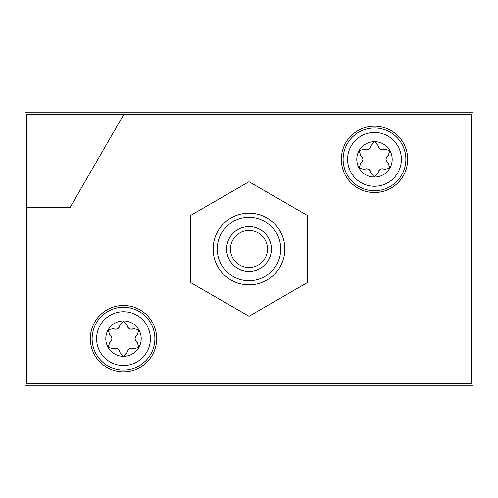 <?xml version="1.0" encoding="UTF-8"?>
<svg xmlns="http://www.w3.org/2000/svg" width="498" height="498" viewBox="0 0 498 498"><rect width="100%" height="100%" fill="white"/><g stroke="black" fill="none" stroke-linecap="round" stroke-linejoin="round"><path stroke-width="0.75" d="M69.969 207.697L123.753 114.54L26.693 114.54L26.693 207.697L69.969 207.697M26.693 207.697L26.693 383.46L471.307 383.46L471.307 114.54L123.753 114.54M123.504 305.473A33.167 33.167 0 0 1 152.226 355.223A33.167 33.167 0 0 1 94.782 355.223A33.167 33.167 0 0 1 123.504 305.473M374.496 126.193A33.167 33.167 0 0 1 403.218 175.943A33.167 33.167 0 0 1 345.774 175.943A33.167 33.167 0 0 1 374.496 126.193M473.1 385.253L473.1 112.747L24.9 112.747L24.9 385.253L473.1 385.253M359.164 168.212A17.704 17.704 0 0 1 359.164 150.508L360.689 155.476C363.621 158.071 363.621 160.661 360.689 163.244L359.164 168.212L364.231 169.376C367.941 168.131 370.182 169.426 370.954 173.254L374.496 177.064A17.704 17.704 0 0 1 359.164 168.212M378.038 173.522L378.038 173.254C378.816 169.42 381.057 168.125 384.761 169.376L389.828 168.212A17.704 17.704 0 0 1 374.496 177.064L378.038 173.254A4.482 4.482 0 0 1 380.279 169.37M388.533 163.375L388.303 163.244C385.371 160.649 385.371 158.059 388.303 155.476L389.828 150.508A17.704 17.704 0 0 1 389.828 168.212L388.303 163.244A4.482 4.482 0 0 1 386.062 159.354M384.991 149.213L384.761 149.344C381.051 150.589 378.81 149.294 378.038 145.466L374.496 141.656A17.704 17.704 0 0 1 389.828 150.508L384.761 149.344A4.482 4.482 0 0 1 380.273 149.344M108.172 329.788A17.704 17.704 0 0 1 123.504 320.936L119.962 324.746C119.184 328.58 116.943 329.875 113.239 328.624L108.172 329.788L109.697 334.756C112.629 337.351 112.629 339.941 109.697 342.524L108.172 347.492A17.704 17.704 0 0 1 108.172 329.788L108.172 329.788M113.009 348.787L113.239 348.656C116.949 347.411 119.19 348.706 119.962 352.534L123.504 356.344A17.704 17.704 0 0 1 108.172 347.492L113.239 348.656A4.482 4.482 0 0 1 117.727 348.656M127.046 352.802L127.046 352.534C127.824 348.7 130.065 347.405 133.769 348.656L138.836 347.492A17.704 17.704 0 0 1 123.504 356.344L127.046 352.534A4.482 4.482 0 0 1 129.287 348.65M137.541 342.655L137.311 342.524C134.379 339.929 134.379 337.339 137.311 334.756L138.836 329.788A17.704 17.704 0 0 1 138.836 347.492L137.311 342.524A4.482 4.482 0 0 1 135.07 338.634M123.504 307.266A31.374 31.374 0 0 1 150.676 354.327A31.374 31.374 0 0 1 96.332 354.327A31.374 31.374 0 0 1 123.504 307.266A31.374 31.374 0 0 1 150.676 354.327A31.374 31.374 0 0 1 96.332 354.327A31.374 31.374 0 0 1 123.504 307.266M123.504 320.936A17.704 17.704 0 0 1 138.836 329.788L133.769 328.624C130.059 329.869 127.818 328.574 127.046 324.746L123.504 320.936M374.496 127.986A31.374 31.374 0 0 1 401.668 175.047A31.374 31.374 0 0 1 347.324 175.047A31.374 31.374 0 0 1 374.496 127.986A31.374 31.374 0 0 1 401.668 175.047A31.374 31.374 0 0 1 347.324 175.047A31.374 31.374 0 0 1 374.496 127.986M359.164 150.508A17.704 17.704 0 0 1 374.496 141.656L370.954 145.466C370.176 149.3 367.935 150.595 364.231 149.344L359.164 150.508M117.659 328.661A4.482 4.482 0 0 1 113.239 328.624L113.009 328.493M109.467 334.625L109.697 334.756A4.482 4.482 0 0 1 111.938 338.646M109.467 342.655L109.697 342.524A4.482 4.482 0 0 0 111.938 338.715M119.962 352.802L119.962 352.534A4.482 4.482 0 0 0 117.789 348.693M133.999 348.787L133.769 348.656A4.482 4.482 0 0 0 129.349 348.619M137.541 334.625L137.311 334.756A4.482 4.482 0 0 0 135.07 338.565M133.999 328.493L133.769 328.624A4.482 4.482 0 0 1 129.281 328.624M127.046 324.478L127.046 324.746A4.482 4.482 0 0 0 129.219 328.587M119.962 324.478L119.962 324.746A4.482 4.482 0 0 1 117.721 328.63M362.93 159.435A4.482 4.482 0 0 1 360.689 163.244L360.459 163.375M364.001 169.507L364.231 169.376A4.482 4.482 0 0 1 368.719 169.376M370.954 173.522L370.954 173.254A4.482 4.482 0 0 0 368.781 169.413M384.991 169.507L384.761 169.376A4.482 4.482 0 0 0 380.341 169.339M388.533 155.345L388.303 155.476A4.482 4.482 0 0 0 386.062 159.285M378.038 145.198L378.038 145.466A4.482 4.482 0 0 0 380.211 149.307M370.954 145.198L370.954 145.466A4.482 4.482 0 0 1 368.713 149.35M364.001 149.213L364.231 149.344A4.482 4.482 0 0 0 368.651 149.381M360.459 155.345L360.689 155.476A4.482 4.482 0 0 1 362.93 159.366M190.734 215.36L190.734 282.64L249 316.28L307.266 282.64L307.266 215.36L249 181.72L190.734 215.36M249 217.265A31.735 31.735 0 0 1 276.483 264.868A31.735 31.735 0 0 1 221.517 264.868A31.735 31.735 0 0 1 249 217.265M249 226.59A22.41 22.41 0 0 1 268.41 260.205A22.41 22.41 0 0 1 229.59 260.205A22.41 22.41 0 0 1 249 226.59M249 213.144A35.856 35.856 0 0 1 280.05 266.928A35.856 35.856 0 0 1 217.95 266.928A35.856 35.856 0 0 1 249 213.144M249 230.474A18.526 18.526 0 0 1 265.048 258.263A18.526 18.526 0 0 1 232.952 258.263A18.526 18.526 0 0 1 249 230.474M123.504 311.748A26.892 26.892 0 0 1 146.792 352.086A26.892 26.892 0 0 1 100.216 352.086A26.892 26.892 0 0 1 123.504 311.748M374.496 132.468A26.892 26.892 0 0 1 397.784 172.806A26.892 26.892 0 0 1 351.208 172.806A26.892 26.892 0 0 1 374.496 132.468"/></g></svg>
